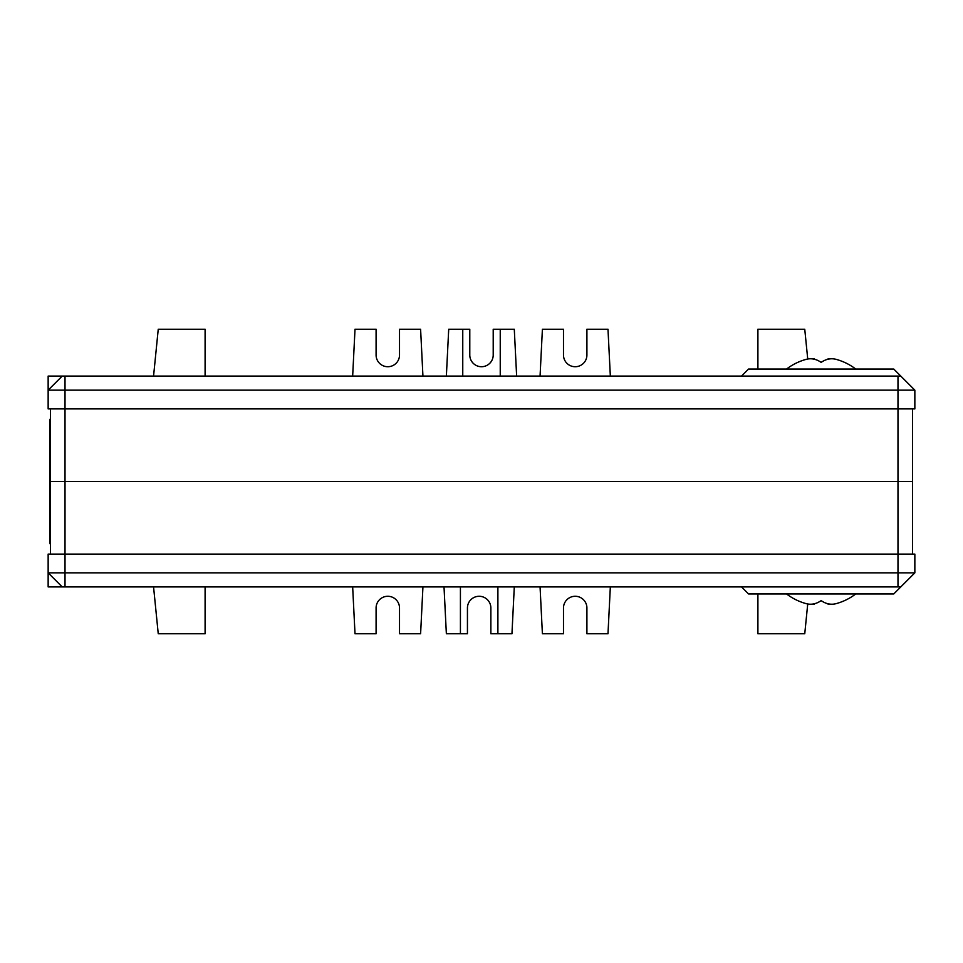<?xml version="1.0" encoding="UTF-8"?>
<svg xmlns="http://www.w3.org/2000/svg" width="963" height="963" viewBox="0 0 963 963"><rect width="100%" height="100%" fill="white"/><g stroke="black" fill="none" stroke-linecap="round" stroke-linejoin="round"><path stroke-width="1.44" d="M490.865 607.99A11.712 11.712 0 0 0 479.153 596.278A11.712 11.712 0 0 0 467.44 607.99A11.712 11.712 0 0 1 479.153 596.278A11.712 11.712 0 0 1 490.865 607.99L490.865 633.762L497.895 633.762L497.895 586.912M912.503 554.11L912.503 481.5L50.497 481.5L50.497 554.11M897.985 586.912L897.985 554.11L914.85 554.11L914.85 572.853L900.79 586.912L48.15 586.912L48.15 554.11L65.015 554.11L65.015 572.853L914.85 572.853M912.503 408.89L912.503 481.5L897.985 481.5L897.985 554.11L65.015 554.11L65.015 481.5L50.497 481.5L50.497 408.89M62.21 586.912L48.15 572.853L65.015 572.853L65.015 586.912M900.79 586.912L893.772 593.942L748.54 593.942L741.51 586.912M460.422 586.912L460.422 633.762L446.363 633.762L444.015 586.912M514.29 586.912L511.955 633.762L497.895 633.762M467.44 607.99L467.44 633.762L460.422 633.762M493.212 355.01A11.712 11.712 0 0 1 481.5 366.722A11.712 11.712 0 0 1 469.788 355.01A11.712 11.712 0 0 0 481.5 366.722A11.712 11.712 0 0 0 493.212 355.01L493.212 329.238L500.242 329.238L500.242 376.088M914.85 390.147L914.85 408.89L897.985 408.89L897.985 481.5L65.015 481.5L65.015 408.89L48.15 408.89L48.15 390.147L914.85 390.147L900.79 376.088L48.15 376.088L48.15 390.147L62.21 376.088M897.985 376.088L897.985 408.89L65.015 408.89L65.015 376.088M900.79 376.088L893.772 369.058L748.54 369.058L741.51 376.088M462.758 376.088L462.758 329.238L448.71 329.238L446.363 376.088M516.637 376.088L514.29 329.238L500.242 329.238M469.788 355.01L469.788 329.238L462.758 329.238M563.487 607.99A11.712 11.712 0 0 1 575.2 596.278A11.712 11.712 0 0 1 586.912 607.99A11.712 11.712 0 0 0 575.2 596.278A11.712 11.712 0 0 0 563.487 607.99L563.487 633.762L542.398 633.762L540.062 586.912M376.088 607.99A11.712 11.712 0 0 1 387.8 596.278A11.712 11.712 0 0 1 399.513 607.99A11.712 11.712 0 0 0 387.8 596.278A11.712 11.712 0 0 0 376.088 607.99L376.088 633.762L355.01 633.762L352.663 586.912M586.912 607.99L586.912 633.762L607.99 633.762L610.337 586.912M807.728 603.994L804.755 633.762L757.905 633.762L757.905 593.942M153.562 586.912L158.245 633.762L205.095 633.762L205.095 586.912M399.513 607.99L399.513 633.762L420.602 633.762L422.938 586.912M563.487 355.01A11.712 11.712 0 0 0 575.2 366.722A11.712 11.712 0 0 0 586.912 355.01A11.712 11.712 0 0 1 575.2 366.722A11.712 11.712 0 0 1 563.487 355.01L563.487 329.238L542.398 329.238L540.062 376.088M376.088 355.01A11.712 11.712 0 0 0 387.8 366.722A11.712 11.712 0 0 0 399.513 355.01A11.712 11.712 0 0 1 387.8 366.722A11.712 11.712 0 0 1 376.088 355.01L376.088 329.238L355.01 329.238L352.663 376.088M586.912 355.01L586.912 329.238L607.99 329.238L610.337 376.088M807.728 359.006L804.755 329.238L757.905 329.238L757.905 369.058M153.562 376.088L158.245 329.238L205.095 329.238L205.095 376.088M399.513 355.01L399.513 329.238L420.602 329.238L422.938 376.088M786.542 593.942A56.998 56.998 0 0 0 806.091 603.62A55.577 30.058 90 0 0 821.15 600.611A55.577 30.058 -90 0 0 836.209 603.62A56.998 56.998 0 0 0 855.77 593.942M828.18 603.813L828.18 604.427A56.227 56.227 0 0 0 830.19 604.138M812.122 604.138A56.227 56.227 0 0 0 814.12 604.427L814.12 603.813M50.497 544.384A1.408 1.408 0 0 1 50.028 543.337L50.028 419.663A1.408 1.408 0 0 1 50.497 418.616M855.77 369.058A56.998 56.998 0 0 0 836.209 359.38A55.577 30.058 -90 0 0 821.15 362.389A55.577 30.058 90 0 0 806.091 359.38A56.998 56.998 0 0 0 786.542 369.058M814.12 359.187L814.12 358.573A56.227 56.227 0 0 0 812.122 358.862M830.19 358.862A56.227 56.227 0 0 0 828.18 358.573L828.18 359.187"/></g></svg>
